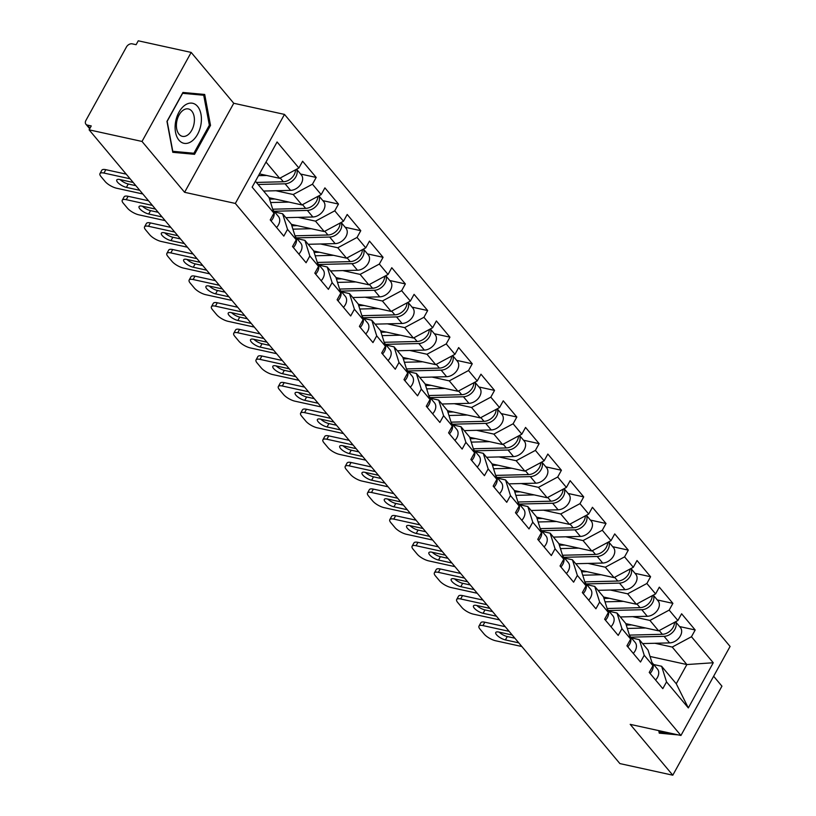 <?xml version="1.0" encoding="UTF-8"?>
<svg xmlns="http://www.w3.org/2000/svg" width="816" height="816" viewBox="0 0 816 816"><rect width="100%" height="100%" fill="white"/><g stroke="black" fill="none" stroke-linecap="round" stroke-linejoin="round"><path stroke-width="1.22" d="M191.168 52.418L142.015 141.454L184.6 192.301L233.753 103.265L191.168 52.418L138.261 40.8L136.109 44.696L132.243 43.85A4.723 3.346 -39.9 0 0 126.47 46.94L85.925 120.401A4.723 3.346 -39.9 0 0 85.915 124.236A4.723 3.346 -39.9 0 0 87.394 125.093L91.259 125.939L89.107 129.836L619.885 763.582L672.792 775.2L721.936 686.164L713.633 676.25M233.753 103.265L284.478 114.403L730.085 646.445L680.932 735.491L235.334 203.439L284.478 114.403M259.468 173.89L279.643 178.316L298.88 167.994L277.093 141.964L252.154 187.139L273.952 213.16L270.229 219.912L283.805 236.12L287.528 229.367L282.611 213.741L274.676 211.997M298.88 167.994L302.614 161.242L316.19 177.449L300.584 174.032M275.961 190.74L293.219 194.524L312.457 184.202L316.19 177.449M312.457 184.202L321.178 194.606L324.901 187.864L338.477 204.071L322.881 200.644M298.248 217.362L315.506 221.146L334.754 210.824L338.477 204.071M334.754 210.824L343.475 221.228L347.198 214.475L360.774 230.693L345.178 227.266M320.545 243.974L337.804 247.768L357.051 237.436L360.774 230.693M357.051 237.436L365.762 247.85L369.495 241.097L383.071 257.305L367.465 253.888M342.842 270.596L360.101 274.39L379.338 264.058L383.071 257.305M379.338 264.058L388.059 274.472L391.782 267.719L405.358 283.927L389.762 280.51M365.129 297.218L382.398 301.002L401.635 290.68L405.358 283.927M401.635 290.68L410.356 301.084L414.079 294.341L427.655 310.549L412.06 307.122M387.427 323.84L404.685 327.624L423.932 317.302L427.655 310.549M423.932 317.302L432.653 327.706L436.376 320.953L449.953 337.171L434.357 333.744M409.724 350.452L426.982 354.246L446.23 343.913L449.953 337.171M446.23 343.913L454.94 354.328L458.674 347.575L472.25 363.783L456.644 360.366M432.021 377.074L449.279 380.868L468.517 370.535L472.25 363.783M468.517 370.535L477.238 380.95L480.961 374.197L494.537 390.405L478.941 386.988M454.308 403.696L471.566 407.48L490.814 397.157L494.537 390.405M490.814 397.157L499.535 407.561L503.258 400.819L516.834 417.027L501.238 413.6M476.605 430.318L493.864 434.102L513.111 423.779L516.834 417.027M513.111 423.779L521.822 434.183L525.555 427.431L539.131 443.649L523.525 440.222M498.902 456.929L516.161 460.724L535.398 450.391L539.131 443.649M535.398 450.391L544.119 460.805L547.842 454.053L561.418 470.261L545.822 466.844M521.189 483.551L538.458 487.346L557.695 477.013L561.418 470.261M557.695 477.013L566.416 487.427L570.139 480.675L583.715 496.883L568.12 493.466M543.487 510.173L560.745 513.958L579.992 503.635L583.715 496.883M579.992 503.635L588.703 514.039L592.436 507.297L606.013 523.505L590.417 520.078M565.784 536.795L583.042 540.58L602.29 530.257L606.013 523.505M602.29 530.257L611 540.661L614.723 533.909L628.3 550.127L612.704 546.7M588.071 563.407L605.339 567.202L624.577 556.869L628.3 550.127M624.577 556.869L633.298 567.283L637.021 560.531L650.597 576.739L635.001 573.322M610.368 590.029L627.626 593.824L646.874 583.491L650.597 576.739M646.874 583.491L655.595 593.905L659.318 587.153L672.894 603.361L657.298 599.944M632.665 616.651L649.924 620.435L669.171 610.113L672.894 603.361M669.171 610.113L677.882 620.517L681.615 613.775L695.191 629.983L679.585 626.555M654.962 643.273L672.221 647.057L691.458 636.735L695.191 629.983M691.458 636.735L713.255 662.755L688.327 707.921L666.529 681.901L661.613 666.264L653.677 664.53M287.528 229.367L296.249 239.782L292.516 246.524L306.092 262.742L309.825 255.989L318.536 266.393L314.813 273.146L328.389 289.354L332.112 282.611L340.833 293.015L337.11 299.768L350.686 315.976L354.409 309.223L363.13 319.637L359.397 326.39L372.973 342.598L376.706 335.845L385.417 346.259L381.694 353.002L395.27 369.22L398.993 362.467L407.714 372.871L403.991 379.624L417.568 395.831L421.291 389.089L430.012 399.493L426.278 406.246L439.865 422.453L443.588 415.701L452.299 426.115L448.576 432.868L462.152 449.075L465.875 442.323L474.596 452.737L470.873 459.479L484.449 475.697L488.172 468.945L496.893 479.349L493.17 486.101L506.746 502.309L510.469 495.567L519.19 505.971L515.457 512.723L529.033 528.931L532.766 522.179L541.477 532.593L537.754 539.345L551.33 555.553L555.053 548.801L563.774 559.215L560.051 565.957L573.628 582.175L577.351 575.423L586.072 585.827L582.338 592.579L595.915 608.787L599.648 602.045L608.359 612.449L604.636 619.201L618.212 635.409L621.935 628.657L630.656 639.071L626.933 645.823L640.509 662.031L644.232 655.279L652.953 665.693L649.23 672.435L662.806 688.653L666.529 681.901M269.096 197.727L301.93 204.938L293.219 194.524M282.611 213.741L291.332 224.145L296.249 239.782M301.93 204.938L321.178 194.606M291.394 224.349L324.227 231.56L315.506 221.146M309.825 255.989L304.909 240.353L296.963 238.619M304.909 240.353L313.619 250.767L318.536 266.393M324.227 231.56L343.475 221.228M313.691 250.971L346.525 258.172L337.804 247.768M332.112 282.611L327.206 266.975L319.26 265.231M327.206 266.975L335.917 277.389L340.833 293.015M346.525 258.172L365.762 247.85M335.978 277.583L368.822 284.794L360.101 274.39M354.409 309.223L349.493 293.597L341.557 291.853M349.493 293.597L358.214 304.001L363.13 319.637M368.822 284.794L388.059 274.472M358.275 304.205L391.109 311.416L382.398 301.002M376.706 335.845L371.79 320.219L363.854 318.475M371.79 320.219L380.511 330.623L385.417 346.259M391.109 311.416L410.356 301.084M380.572 330.827L413.406 338.038L404.685 327.624M398.993 362.467L394.087 346.831L386.141 345.097M394.087 346.831L402.798 357.245L407.714 372.871M413.406 338.038L432.653 327.706M402.869 357.449L435.703 364.65L426.982 354.246M421.291 389.089L416.374 373.453L408.439 371.708M416.374 373.453L425.095 383.867L430.012 399.493M435.703 364.65L454.94 354.328M425.156 384.061L457.99 391.272L449.279 380.868M443.588 415.701L438.671 400.075L430.736 398.33M438.671 400.075L447.392 410.479L452.299 426.115M457.99 391.272L477.238 380.95M447.454 410.683L480.287 417.894L471.566 407.48M465.875 442.323L460.969 426.697L453.023 424.952M460.969 426.697L469.679 437.101L474.596 452.737M480.287 417.894L499.535 407.561M469.751 437.305L502.585 444.516L493.864 434.102M488.172 468.945L483.256 453.308L475.32 451.574M483.256 453.308L491.977 463.723L496.893 479.349M502.585 444.516L521.822 434.183M492.038 463.927L524.872 471.128L516.161 460.724M510.469 495.567L505.553 479.93L497.617 478.186M505.553 479.93L514.274 490.345L519.19 505.971M524.872 471.128L544.119 460.805M514.335 490.538L547.169 497.75L538.458 487.346M532.766 522.179L527.85 506.552L519.914 504.808M527.85 506.552L536.571 516.956L541.477 532.593M547.169 497.75L566.416 487.427M536.632 517.16L569.466 524.372L560.745 513.958M555.053 548.801L550.147 533.174L542.201 531.43M550.147 533.174L558.858 543.578L563.774 559.215M569.466 524.372L588.703 514.039M558.919 543.782L591.763 550.994L583.042 540.58M577.351 575.423L572.434 559.786L564.499 558.052M572.434 559.786L581.155 570.2L586.072 585.827M591.763 550.994L611 540.661M581.216 570.404L614.05 577.606L605.339 567.202M599.648 602.045L594.731 586.408L586.796 584.664M594.731 586.408L603.452 596.822L608.359 612.449M614.05 577.606L633.298 567.283M603.514 597.016L636.347 604.228L627.626 593.824M621.935 628.657L617.029 613.03L609.083 611.286M617.029 613.03L625.739 623.434L630.656 639.071M636.347 604.228L655.595 593.905M625.811 623.638L658.645 630.85L649.924 620.435M644.232 655.279L639.316 639.652L631.38 637.908M639.316 639.652L648.037 650.056L652.953 665.693M658.645 630.85L677.882 620.517M650.056 656.472L686.868 664.55L672.221 647.057M661.613 666.264L676.26 683.757L686.868 664.55L713.255 662.755M688.327 707.921L676.26 683.757M142.015 141.454L89.107 129.836M184.6 192.301L235.334 203.439M680.932 735.491L630.197 724.353L672.792 775.2M279.643 178.316L266.006 162.037M255.408 181.254L269.035 197.523L273.952 213.16M658.767 730.626L659.246 733.156L678.31 734.91M210.518 125.389L204.704 94.462L182.937 92.453L166.964 121.38L172.778 152.306L194.545 154.316L210.518 125.389L209.335 125.123M186.65 152.582L194.545 154.316M650.077 673.455A10.404 7.364 -39.9 0 0 651.943 662.449A10.404 7.364 -39.9 0 0 651.933 662.439L657.441 669.018A10.404 7.364 -39.9 0 1 655.574 680.024M514.876 638.204L507.266 636.541A7.252 2.458 28.9 0 1 499.117 632.125M482.96 625.586A9.455 3.203 -151.1 0 0 478.972 626.137L480.828 622.761A9.455 3.203 28.9 0 1 484.826 622.21L482.96 625.586L509.113 631.329M505.237 626.688L484.826 622.21M521.832 646.517L495.679 640.774A9.455 3.203 -151.1 0 1 484.143 634.063L480.002 629.116A9.455 3.203 -151.1 0 1 478.972 626.137M518.762 642.845L505.41 639.917A7.252 2.458 28.9 0 1 498.423 636.5A7.252 2.458 28.9 0 1 495.771 632.482A7.252 2.458 28.9 0 1 498.831 632.063L512.183 634.991M674.444 622.373A10.404 7.364 140.1 0 1 662.357 634.287L629.411 635.113M645.66 627.994L627.32 628.453M626.26 625.066L631.686 624.934M675.475 621.812A10.404 7.364 140.1 0 1 673.7 631.094A10.404 7.364 140.1 0 1 664.081 636.337L630.758 637.163M675.577 621.761L680.371 627.484A10.404 7.364 140.1 0 1 679.646 637.072A10.404 7.364 140.1 0 1 669.579 642.906L642.61 643.579M670.415 733.176L659.257 732.156L658.981 730.667M175.552 122.104A20.482 12.699 102.4 0 0 184.834 143.432A20.482 12.699 102.4 0 0 200.96 124.45A20.482 12.699 102.4 0 0 191.678 103.122A20.482 12.699 102.4 0 0 175.552 122.104M176.705 121.849A14.025 8.69 102.4 0 0 182.386 136.343A14.025 8.69 102.4 0 0 194.096 123.451A14.025 8.69 102.4 0 0 188.404 108.946A14.025 8.69 102.4 0 0 176.705 121.849M203.725 95.248L209.355 125.215L193.882 153.245L172.788 151.307L167.158 121.339L182.631 93.31L203.725 95.248L196.799 93.728M627.779 646.833A10.404 7.364 -39.9 0 0 629.646 635.837A10.404 7.364 -39.9 0 0 629.636 635.827L635.144 642.406A10.404 7.364 -39.9 0 1 633.287 653.402M492.589 611.592L484.979 609.919A7.252 2.458 28.9 0 1 476.819 605.503M460.663 598.964A9.455 3.203 -151.1 0 0 456.674 599.515L458.541 596.139A9.455 3.203 28.9 0 1 462.529 595.588L460.663 598.964L486.815 604.707M482.939 600.066L462.529 595.588M499.535 619.895L473.382 614.152A9.455 3.203 -151.1 0 1 461.846 607.441L457.705 602.494A9.455 3.203 -151.1 0 1 456.674 599.515M496.465 616.223L483.113 613.295A7.252 2.458 28.9 0 1 476.126 609.878A7.252 2.458 28.9 0 1 473.484 605.87A7.252 2.458 28.9 0 1 476.544 605.441L489.896 608.379M605.482 620.211A10.404 7.364 -39.9 0 0 607.349 609.215A10.404 7.364 -39.9 0 0 607.339 609.205L612.857 615.784A10.404 7.364 -39.9 0 1 610.99 626.78M470.291 584.97L462.682 583.297A7.252 2.458 28.9 0 1 454.532 578.891M438.365 572.342A9.455 3.203 -151.1 0 0 434.377 572.893L436.244 569.517A9.455 3.203 28.9 0 1 440.232 568.966L438.365 572.342L464.528 578.085M460.642 573.454L440.232 568.966M477.248 593.273L451.085 587.53A9.455 3.203 -151.1 0 1 439.559 580.819L435.407 575.872A9.455 3.203 -151.1 0 1 434.377 572.893M474.178 589.601L460.816 586.673A7.252 2.458 28.9 0 1 453.829 583.256A7.252 2.458 28.9 0 1 451.187 579.248A7.252 2.458 28.9 0 1 454.247 578.83L467.599 581.757M583.195 593.599A10.404 7.364 -39.9 0 0 585.052 582.593A10.404 7.364 -39.9 0 0 585.052 582.583L590.56 589.162A10.404 7.364 -39.9 0 1 588.693 600.168M447.994 558.348L440.385 556.675A7.252 2.458 28.9 0 1 432.235 552.269M416.078 545.72A9.455 3.203 -151.1 0 0 412.09 546.271L413.947 542.905A9.455 3.203 28.9 0 1 417.935 542.354L416.078 545.72L442.231 551.463M438.345 546.832L417.935 542.354M454.951 566.651L428.798 560.908A9.455 3.203 -151.1 0 1 417.262 554.207L413.12 549.25A9.455 3.203 -151.1 0 1 412.09 546.271M451.88 562.989L438.529 560.051A7.252 2.458 28.9 0 1 431.542 556.645A7.252 2.458 28.9 0 1 428.89 552.626A7.252 2.458 28.9 0 1 431.95 552.208L445.301 555.135M560.898 566.977A10.404 7.364 -39.9 0 0 562.765 555.971A10.404 7.364 -39.9 0 0 562.754 555.961M566.396 573.546A10.404 7.364 -39.9 0 0 568.262 562.54L562.765 555.971M425.697 531.726L418.098 530.063A7.252 2.458 28.9 0 1 409.938 525.647M393.781 519.109A9.455 3.203 -151.1 0 0 389.793 519.659L391.66 516.283A9.455 3.203 28.9 0 1 395.648 515.732L393.781 519.109L419.934 524.851M416.058 520.21L395.648 515.732M432.653 540.039L406.501 534.296A9.455 3.203 -151.1 0 1 394.964 527.585L390.823 522.638A9.455 3.203 -151.1 0 1 389.793 519.659M429.583 536.367L416.231 533.44A7.252 2.458 28.9 0 1 409.244 530.023A7.252 2.458 28.9 0 1 406.603 526.004A7.252 2.458 28.9 0 1 409.663 525.586L423.014 528.513M538.601 540.355A10.404 7.364 -39.9 0 0 540.467 529.36A10.404 7.364 -39.9 0 0 540.457 529.349M544.109 546.924A10.404 7.364 -39.9 0 0 545.965 535.928L540.467 529.36M403.41 505.114L395.801 503.441A7.252 2.458 28.9 0 1 387.641 499.025M371.484 492.487A9.455 3.203 -151.1 0 0 367.496 493.037L369.362 489.661A9.455 3.203 28.9 0 1 373.351 489.11L371.484 492.487L397.647 498.229M393.761 493.588L373.351 489.11M410.366 513.417L384.203 507.674A9.455 3.203 -151.1 0 1 372.667 500.963L368.526 496.016A9.455 3.203 -151.1 0 1 367.496 493.037M407.286 509.745L393.934 506.818A7.252 2.458 28.9 0 1 386.947 503.401A7.252 2.458 28.9 0 1 384.305 499.392A7.252 2.458 28.9 0 1 387.365 498.964L400.717 501.901M652.147 595.751A10.404 7.364 140.1 0 1 640.07 607.665L607.114 608.491M623.363 601.382L605.023 601.831M603.962 598.444L609.389 598.312M653.177 595.201A10.404 7.364 140.1 0 1 651.413 604.472A10.404 7.364 140.1 0 1 641.784 609.715L608.471 610.541M653.279 595.139L658.073 600.872A10.404 7.364 140.1 0 1 657.349 610.45A10.404 7.364 140.1 0 1 647.282 616.284L620.313 616.957M629.85 569.129A10.404 7.364 140.1 0 1 617.773 581.053L584.827 581.869M601.066 574.76L582.736 575.219M581.665 571.822L587.092 571.69M630.88 568.579A10.404 7.364 140.1 0 1 629.116 577.861A10.404 7.364 140.1 0 1 619.487 583.093L586.174 583.93M630.982 568.528L635.776 574.25A10.404 7.364 140.1 0 1 635.062 583.828A10.404 7.364 140.1 0 1 624.995 589.662L598.026 590.335M607.553 542.507A10.404 7.364 140.1 0 1 595.476 554.431L562.53 555.247M578.779 548.138L560.439 548.597M559.368 545.21L564.805 545.068M608.593 541.957A10.404 7.364 140.1 0 1 606.818 551.239A10.404 7.364 140.1 0 1 597.19 556.481L563.876 557.308M608.685 541.906L613.489 547.628A10.404 7.364 140.1 0 1 612.765 557.206A10.404 7.364 140.1 0 1 602.698 563.05L575.729 563.723M585.266 515.896A10.404 7.364 140.1 0 1 573.189 527.809L540.233 528.635M556.481 521.516L538.142 521.975M537.081 518.588L542.507 518.456M586.296 515.335A10.404 7.364 140.1 0 1 584.521 524.617A10.404 7.364 140.1 0 1 574.903 529.859L541.579 530.686M586.398 515.284L591.192 521.006A10.404 7.364 140.1 0 1 590.468 530.594A10.404 7.364 140.1 0 1 580.4 536.428L553.432 537.101M562.969 489.274A10.404 7.364 140.1 0 1 550.892 501.187L517.946 502.013M534.184 494.904L515.845 495.353M514.784 491.966L520.21 491.834M563.999 488.723A10.404 7.364 140.1 0 1 562.234 497.995A10.404 7.364 140.1 0 1 552.605 503.237L519.292 504.064M564.101 488.662L568.895 494.394A10.404 7.364 140.1 0 1 568.181 503.972A10.404 7.364 140.1 0 1 558.103 509.806L531.134 510.479M516.314 513.733A10.404 7.364 -39.9 0 0 518.17 502.738A10.404 7.364 -39.9 0 0 518.17 502.727M521.812 520.302A10.404 7.364 -39.9 0 0 523.678 509.306L518.17 502.738M381.113 478.492L373.504 476.819A7.252 2.458 28.9 0 1 365.354 472.413M349.197 465.865A9.455 3.203 -151.1 0 0 345.209 466.415L347.065 463.039A9.455 3.203 28.9 0 1 351.053 462.488L349.197 465.865L375.35 471.607M371.464 466.976L351.053 462.488M388.069 486.795L361.916 481.052A9.455 3.203 -151.1 0 1 350.38 474.341L346.229 469.394A9.455 3.203 -151.1 0 1 345.209 466.415M384.999 483.123L371.647 480.196A7.252 2.458 28.9 0 1 364.65 476.779A7.252 2.458 28.9 0 1 362.008 472.77A7.252 2.458 28.9 0 1 365.068 472.342L378.42 475.279M540.671 462.652A10.404 7.364 140.1 0 1 528.595 474.575L495.649 475.391M511.897 468.282L493.558 468.741M492.487 465.344L497.923 465.212M541.702 462.101A10.404 7.364 140.1 0 1 539.937 471.383A10.404 7.364 140.1 0 1 530.308 476.615L496.995 477.452M541.804 462.05L546.608 467.772A10.404 7.364 140.1 0 1 545.884 477.35A10.404 7.364 140.1 0 1 535.816 483.184L508.847 483.857M494.017 487.121A10.404 7.364 -39.9 0 0 495.883 476.116A10.404 7.364 -39.9 0 0 495.873 476.105M499.514 493.69A10.404 7.364 -39.9 0 0 501.381 482.684L495.883 476.116M358.816 451.87L351.217 450.197A7.252 2.458 28.9 0 1 343.057 445.791M326.9 439.243A9.455 3.203 -151.1 0 0 322.912 439.793L324.768 436.427A9.455 3.203 28.9 0 1 328.766 435.877L326.9 439.243L353.053 444.985M349.177 440.354L328.766 435.877M365.772 460.173L339.619 454.43A9.455 3.203 -151.1 0 1 328.083 447.729L323.942 442.772A9.455 3.203 -151.1 0 1 322.912 439.793M362.702 456.511L349.35 453.574A7.252 2.458 28.9 0 1 342.363 450.167A7.252 2.458 28.9 0 1 339.721 446.148A7.252 2.458 28.9 0 1 342.771 445.73L356.123 448.657M518.384 436.03A10.404 7.364 140.1 0 1 506.308 447.953L473.351 448.769M489.6 441.66L471.26 442.119M470.2 438.733L475.626 438.59M519.415 435.479A10.404 7.364 140.1 0 1 517.64 444.761A10.404 7.364 140.1 0 1 508.021 450.004L474.698 450.83M519.517 435.428L524.311 441.15A10.404 7.364 140.1 0 1 523.586 450.728A10.404 7.364 140.1 0 1 513.519 456.572L486.55 457.246M471.719 460.499A10.404 7.364 -39.9 0 0 473.586 449.494A10.404 7.364 -39.9 0 0 473.576 449.483M477.227 467.068A10.404 7.364 -39.9 0 0 479.084 456.062L473.586 449.494M336.529 425.248L328.919 423.586A7.252 2.458 28.9 0 1 320.759 419.169M304.603 412.631A9.455 3.203 -151.1 0 0 300.614 413.182L302.481 409.805A9.455 3.203 28.9 0 1 306.469 409.255L304.603 412.631L330.766 418.373M326.879 413.732L306.469 409.255M343.485 433.561L317.322 427.819A9.455 3.203 -151.1 0 1 305.786 421.107L301.645 416.16A9.455 3.203 -151.1 0 1 300.614 413.182M340.405 429.889L327.053 426.962A7.252 2.458 28.9 0 1 320.066 423.545A7.252 2.458 28.9 0 1 317.424 419.526A7.252 2.458 28.9 0 1 320.484 419.108L333.836 422.035M496.087 409.418A10.404 7.364 140.1 0 1 484.01 421.331L451.054 422.158M467.303 415.038L448.963 415.497M447.902 412.111L453.329 411.978M497.117 408.857A10.404 7.364 140.1 0 1 495.353 418.139A10.404 7.364 140.1 0 1 485.724 423.382L452.411 424.208M497.219 408.806L502.013 414.528A10.404 7.364 140.1 0 1 501.289 424.116A10.404 7.364 140.1 0 1 491.222 429.95L464.253 430.624M449.422 433.877A10.404 7.364 -39.9 0 0 451.289 422.882A10.404 7.364 -39.9 0 0 451.279 422.872L456.797 429.451A10.404 7.364 -39.9 0 1 454.93 440.446M314.231 398.636L306.622 396.964A7.252 2.458 28.9 0 1 298.472 392.547M282.316 386.009A9.455 3.203 -151.1 0 0 278.317 386.56L280.184 383.183A9.455 3.203 28.9 0 1 284.172 382.633L282.316 386.009L308.468 391.751M304.582 387.11L284.172 382.633M321.188 406.939L295.025 401.197A9.455 3.203 -151.1 0 1 283.499 394.485L279.347 389.538A9.455 3.203 -151.1 0 1 278.317 386.56M318.118 403.267L304.756 400.34A7.252 2.458 28.9 0 1 297.769 396.923A7.252 2.458 28.9 0 1 295.127 392.914A7.252 2.458 28.9 0 1 298.187 392.486L311.539 395.423M473.79 382.796A10.404 7.364 140.1 0 1 461.713 394.709L428.767 395.536M445.006 388.426L426.676 388.875M425.605 385.489L431.042 385.356M474.82 382.245A10.404 7.364 140.1 0 1 473.056 391.517A10.404 7.364 140.1 0 1 463.427 396.76L430.114 397.586M474.922 382.184L479.716 387.916A10.404 7.364 140.1 0 1 479.002 397.494A10.404 7.364 140.1 0 1 468.935 403.328L441.966 404.002M427.135 407.255A10.404 7.364 -39.9 0 0 428.992 396.26A10.404 7.364 -39.9 0 0 428.992 396.25L434.5 402.829A10.404 7.364 -39.9 0 1 432.633 413.824M291.934 372.014L284.325 370.342A7.252 2.458 28.9 0 1 276.175 365.935M260.018 359.387A9.455 3.203 -151.1 0 0 256.03 359.938L257.887 356.561A9.455 3.203 28.9 0 1 261.875 356.011L260.018 359.387L286.171 365.129M282.285 360.499L261.875 356.011M298.891 380.317L272.738 374.575A9.455 3.203 -151.1 0 1 261.202 367.863L257.06 362.916A9.455 3.203 -151.1 0 1 256.03 359.938M295.82 376.645L282.469 373.718A7.252 2.458 28.9 0 1 275.482 370.301A7.252 2.458 28.9 0 1 272.83 366.292A7.252 2.458 28.9 0 1 275.89 365.864L289.241 368.801M451.503 356.174A10.404 7.364 140.1 0 1 439.416 368.098L406.47 368.914M422.719 361.804L404.379 362.263M403.308 358.867L408.745 358.734M452.533 355.623A10.404 7.364 140.1 0 1 450.758 364.905A10.404 7.364 140.1 0 1 441.14 370.138L407.816 370.974M452.635 355.572L457.429 361.294A10.404 7.364 140.1 0 1 456.705 370.872A10.404 7.364 140.1 0 1 446.638 376.706L419.669 377.38M404.838 380.644A10.404 7.364 -39.9 0 0 406.705 369.638A10.404 7.364 -39.9 0 0 406.694 369.628M410.336 387.212A10.404 7.364 -39.9 0 0 412.202 376.207L406.705 369.638M269.637 345.392L262.038 343.72A7.252 2.458 28.9 0 1 253.878 339.313M237.721 332.765A9.455 3.203 -151.1 0 0 233.733 333.316L235.6 329.95A9.455 3.203 28.9 0 1 239.588 329.399L237.721 332.765L263.874 338.507M259.998 333.877L239.588 329.399M276.593 353.695L250.441 347.953A9.455 3.203 -151.1 0 1 238.904 341.251L234.763 336.294A9.455 3.203 -151.1 0 1 233.733 333.316M273.523 350.033L260.171 347.096A7.252 2.458 28.9 0 1 253.184 343.689A7.252 2.458 28.9 0 1 250.543 339.67A7.252 2.458 28.9 0 1 253.603 339.252L266.954 342.179M429.206 329.552A10.404 7.364 140.1 0 1 417.129 341.476L384.173 342.292M400.421 335.182L382.082 335.641M381.021 332.255L386.447 332.112M430.236 329.001A10.404 7.364 140.1 0 1 428.471 338.283A10.404 7.364 140.1 0 1 418.843 343.526L385.529 344.352M430.338 328.95L435.132 334.672A10.404 7.364 140.1 0 1 434.408 344.25A10.404 7.364 140.1 0 1 424.34 350.095L397.372 350.768M382.541 354.022A10.404 7.364 -39.9 0 0 384.407 343.016A10.404 7.364 -39.9 0 0 384.397 343.006L389.905 349.585A10.404 7.364 -39.9 0 1 388.049 360.59M247.35 318.77L239.741 317.108A7.252 2.458 28.9 0 1 231.581 312.691M215.424 306.153A9.455 3.203 -151.1 0 0 211.436 306.704L213.302 303.328A9.455 3.203 28.9 0 1 217.291 302.777L215.424 306.153L241.587 311.896M237.701 307.255L217.291 302.777M254.306 327.083L228.143 321.341A9.455 3.203 -151.1 0 1 216.617 314.629L212.466 309.682A9.455 3.203 -151.1 0 1 211.436 306.704M251.226 323.411L237.874 320.484A7.252 2.458 28.9 0 1 230.887 317.067A7.252 2.458 28.9 0 1 228.245 313.048A7.252 2.458 28.9 0 1 231.305 312.63L244.657 315.557M406.909 302.94A10.404 7.364 140.1 0 1 394.832 314.854L361.886 315.68M378.124 308.56L359.785 309.019M358.724 305.633L364.15 305.5M407.939 302.379A10.404 7.364 140.1 0 1 406.174 311.661A10.404 7.364 140.1 0 1 396.545 316.904L363.232 317.73M408.041 302.328L412.835 308.05A10.404 7.364 140.1 0 1 412.121 317.638A10.404 7.364 140.1 0 1 402.053 323.473L375.085 324.146M360.254 327.4A10.404 7.364 -39.9 0 0 362.11 316.404A10.404 7.364 -39.9 0 0 362.11 316.394L367.618 322.973A10.404 7.364 -39.9 0 1 365.752 333.968M225.053 292.159L217.444 290.486A7.252 2.458 28.9 0 1 209.294 286.069M193.137 279.531A9.455 3.203 -151.1 0 0 189.149 280.082L191.005 276.706A9.455 3.203 28.9 0 1 194.993 276.155L193.137 279.531L219.29 285.274M215.404 280.633L194.993 276.155M232.009 300.461L205.856 294.719A9.455 3.203 -151.1 0 1 194.32 288.007L190.179 283.06A9.455 3.203 -151.1 0 1 189.149 280.082M228.939 296.789L215.587 293.862A7.252 2.458 28.9 0 1 208.59 290.445A7.252 2.458 28.9 0 1 205.948 286.436A7.252 2.458 28.9 0 1 209.008 286.008L222.36 288.946M384.611 276.318A10.404 7.364 140.1 0 1 372.535 288.232L339.589 289.058M355.837 281.948L337.498 282.397M336.427 279.011L341.863 278.878M385.652 275.767A10.404 7.364 140.1 0 1 383.877 285.039A10.404 7.364 140.1 0 1 374.248 290.282L340.935 291.108M385.744 275.706L390.548 281.438A10.404 7.364 140.1 0 1 389.824 291.016A10.404 7.364 140.1 0 1 379.756 296.851L352.787 297.524M337.957 300.778A10.404 7.364 -39.9 0 0 339.823 289.782A10.404 7.364 -39.9 0 0 339.813 289.772L345.321 296.351A10.404 7.364 -39.9 0 1 343.454 307.346M202.756 265.537L195.157 263.864A7.252 2.458 28.9 0 1 186.997 259.457M170.84 252.909A9.455 3.203 -151.1 0 0 166.852 253.46L168.718 250.084A9.455 3.203 28.9 0 1 172.706 249.533L170.84 252.909L196.993 258.652M193.117 254.021L172.706 249.533M209.712 273.839L183.559 268.097A9.455 3.203 -151.1 0 1 172.023 261.385L167.882 256.438A9.455 3.203 -151.1 0 1 166.852 253.46M206.642 270.167L193.29 267.24A7.252 2.458 28.9 0 1 186.303 263.823A7.252 2.458 28.9 0 1 183.661 259.814A7.252 2.458 28.9 0 1 186.711 259.386L200.073 262.324M362.324 249.696A10.404 7.364 140.1 0 1 350.248 261.62L317.291 262.436M333.54 255.326L315.2 255.785M314.14 252.389L319.566 252.256M363.355 249.145A10.404 7.364 140.1 0 1 361.58 258.427A10.404 7.364 140.1 0 1 351.961 263.66L318.638 264.496M363.457 249.094L368.251 254.816A10.404 7.364 140.1 0 1 367.526 264.394A10.404 7.364 140.1 0 1 357.459 270.229L330.49 270.902M315.659 274.166A10.404 7.364 -39.9 0 0 317.526 263.16A10.404 7.364 -39.9 0 0 317.516 263.15L323.024 269.729A10.404 7.364 -39.9 0 1 321.167 280.735M180.469 238.915L172.859 237.242A7.252 2.458 28.9 0 1 164.699 232.835M148.543 226.287A9.455 3.203 -151.1 0 0 144.554 226.838L146.421 223.472A9.455 3.203 28.9 0 1 150.409 222.921L148.543 226.287L174.706 232.03M170.819 227.399L150.409 222.921M187.425 247.217L161.262 241.475A9.455 3.203 -151.1 0 1 149.726 234.773L145.585 229.816A9.455 3.203 -151.1 0 1 144.554 226.838M184.345 243.556L170.993 240.618A7.252 2.458 28.9 0 1 164.006 237.211A7.252 2.458 28.9 0 1 161.364 233.192A7.252 2.458 28.9 0 1 164.424 232.774L177.776 235.702M340.027 223.074A10.404 7.364 140.1 0 1 327.95 234.998L294.994 235.814M311.243 228.704L292.903 229.163M291.842 225.777L297.269 225.634M341.057 222.523A10.404 7.364 140.1 0 1 339.293 231.805A10.404 7.364 140.1 0 1 329.664 237.048L296.351 237.874M341.159 222.472L345.953 228.194A10.404 7.364 140.1 0 1 345.239 237.772A10.404 7.364 140.1 0 1 335.162 243.617L308.193 244.29M293.372 247.544A10.404 7.364 -39.9 0 0 295.229 236.538A10.404 7.364 -39.9 0 0 295.219 236.528L300.737 243.107A10.404 7.364 -39.9 0 1 298.87 254.113M158.171 212.293L150.562 210.63A7.252 2.458 28.9 0 1 142.412 206.213M126.256 199.675A9.455 3.203 -151.1 0 0 122.257 200.226L124.124 196.85A9.455 3.203 28.9 0 1 128.112 196.299L126.256 199.675L152.408 205.418M148.522 200.777L128.112 196.299M165.128 220.606L138.975 214.863A9.455 3.203 -151.1 0 1 127.439 208.151L123.287 203.204A9.455 3.203 -151.1 0 1 122.257 200.226M162.058 216.934L148.706 214.006A7.252 2.458 28.9 0 1 141.709 210.589A7.252 2.458 28.9 0 1 139.067 206.57A7.252 2.458 28.9 0 1 142.127 206.152L155.479 209.08M317.73 196.462A10.404 7.364 140.1 0 1 305.653 208.376L272.707 209.202M288.946 202.082L270.616 202.541M269.545 199.155L274.982 199.022M318.76 195.901A10.404 7.364 140.1 0 1 316.996 205.183A10.404 7.364 140.1 0 1 307.367 210.426L274.054 211.252M318.862 195.85L323.656 201.572A10.404 7.364 140.1 0 1 322.942 211.16A10.404 7.364 140.1 0 1 312.875 216.995L285.906 217.668M271.075 220.922A10.404 7.364 -39.9 0 0 272.942 209.926A10.404 7.364 -39.9 0 0 272.932 209.916L278.44 216.495A10.404 7.364 -39.9 0 1 276.573 227.491M135.874 185.681L128.265 184.008A7.252 2.458 28.9 0 1 120.115 179.591M103.958 173.053A9.455 3.203 -151.1 0 0 99.97 173.604L101.827 170.228A9.455 3.203 28.9 0 1 105.825 169.677L103.958 173.053L130.111 178.796M126.235 174.155L105.825 169.677M142.831 193.984L116.678 188.241A9.455 3.203 -151.1 0 1 105.142 181.529L101 176.582A9.455 3.203 -151.1 0 1 99.97 173.604M139.76 190.312L126.409 187.384A7.252 2.458 28.9 0 1 119.422 183.967A7.252 2.458 28.9 0 1 116.77 179.959A7.252 2.458 28.9 0 1 119.83 179.53L133.181 182.468M295.443 169.84A10.404 7.364 140.1 0 1 283.356 181.754L256.387 182.427M266.659 175.471L258.488 175.675M296.473 169.289A10.404 7.364 140.1 0 1 294.698 178.561A10.404 7.364 140.1 0 1 285.08 183.804L258.111 184.477M296.575 169.228L301.369 174.961A10.404 7.364 140.1 0 1 300.645 184.538A10.404 7.364 140.1 0 1 290.578 190.373L263.609 191.046M87.394 125.093L90.005 128.214M505.41 639.917L507.266 636.541M662.357 634.287L659.216 630.533M669.579 642.906L664.081 636.337M483.113 613.295L484.979 609.919M460.816 586.673L462.682 583.297M438.529 560.051L440.385 556.675M416.231 533.44L418.098 530.063M393.934 506.818L395.801 503.441M640.07 607.665L636.929 603.922M647.282 616.284L641.784 609.715M617.773 581.053L614.632 577.3M624.995 589.662L619.487 583.093M595.476 554.431L592.334 550.678M602.698 563.05L597.19 556.481M573.189 527.809L570.047 524.056M580.4 536.428L574.903 529.859M550.892 501.187L547.75 497.444M558.103 509.806L552.605 503.237M371.647 480.196L373.504 476.819M528.595 474.575L525.453 470.822M535.816 483.184L530.308 476.615M349.35 453.574L351.217 450.197M506.308 447.953L503.166 444.2M513.519 456.572L508.021 450.004M327.053 426.962L328.919 423.586M484.01 421.331L480.869 417.578M491.222 429.95L485.724 423.382M304.756 400.34L306.622 396.964M461.713 394.709L458.572 390.966M468.935 403.328L463.427 396.76M282.469 373.718L284.325 370.342M439.416 368.098L436.274 364.344M446.638 376.706L441.14 370.138M260.171 347.096L262.038 343.72M417.129 341.476L413.987 337.722M424.34 350.095L418.843 343.526M237.874 320.484L239.741 317.108M394.832 314.854L391.69 311.1M402.053 323.473L396.545 316.904M215.587 293.862L217.444 290.486M372.535 288.232L369.393 284.488M379.756 296.851L374.248 290.282M193.29 267.24L195.157 263.864M350.248 261.62L347.106 257.866M357.459 270.229L351.961 263.66M170.993 240.618L172.859 237.242M327.95 234.998L324.809 231.244M335.162 243.617L329.664 237.048M148.706 214.006L150.562 210.63M305.653 208.376L302.512 204.622M312.875 216.995L307.367 210.426M126.409 187.384L128.265 184.008M283.356 181.754L280.214 178.01M290.578 190.373L285.08 183.804M89.709 128.755L85.915 124.236"/></g></svg>
